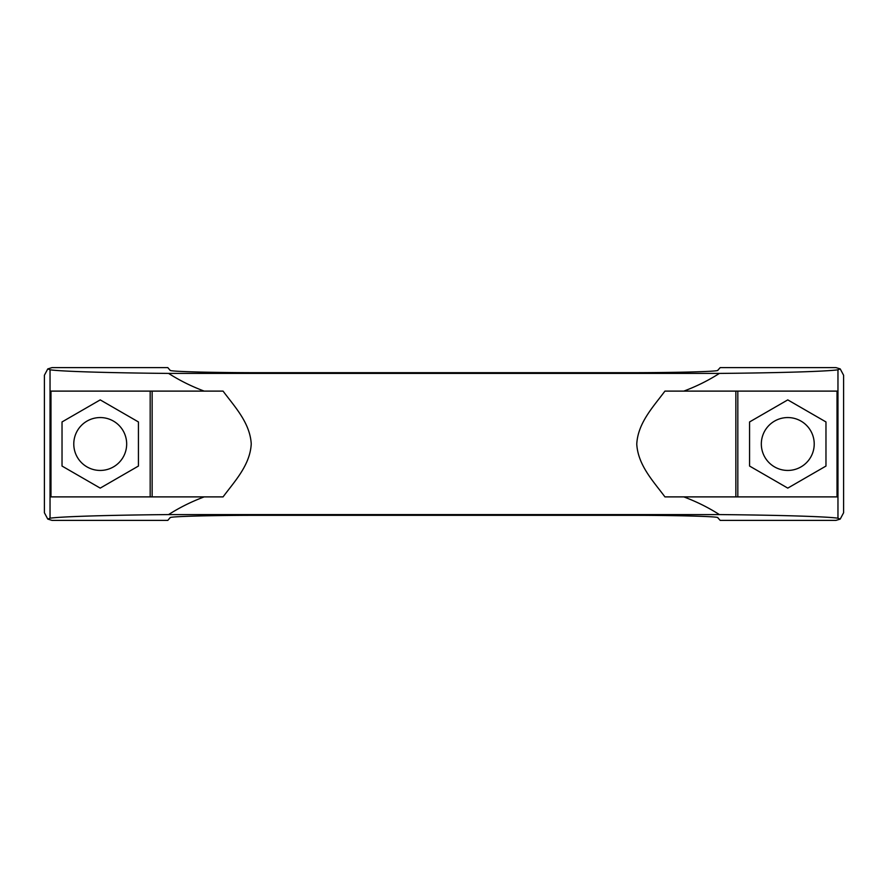 <?xml version="1.0" encoding="UTF-8"?>
<svg xmlns="http://www.w3.org/2000/svg" width="888" height="888" viewBox="0 0 888 888"><rect width="100%" height="100%" fill="white"/><g stroke="black" fill="none" stroke-linecap="round" stroke-linejoin="round"><path stroke-width="1.33" d="M683.804 496.892L837.018 496.892L837.018 391.109L664.934 391.109C653.457 406.593 637.817 422.877 636.763 444.178C638.061 465.423 653.468 481.418 664.934 496.892L683.804 496.892C696.503 501.631 708.369 507.525 719.402 514.585C779.853 515.129 826.684 516.561 837.961 518.204L837.961 369.796C826.684 371.439 779.853 372.871 719.402 373.415C708.369 380.475 696.503 386.369 683.804 391.109M204.196 391.109L223.066 391.109C234.532 406.582 249.939 422.577 251.237 443.822C250.183 465.123 234.543 481.407 223.066 496.892L50.982 496.892L50.982 391.109L204.196 391.109C191.497 386.369 179.631 380.475 168.598 373.415C108.147 372.871 61.316 371.439 50.039 369.796L47.774 368.909L52.037 367.61L167.81 367.61L170.152 370.374M150.172 496.892L150.172 391.109M62.027 466.056L100.222 488.111L138.428 466.056L138.428 421.944L100.222 399.889L62.027 421.944L62.027 466.056M170.152 517.626L167.81 520.39L52.037 520.39L47.774 519.091L44.4 512.753L44.4 375.247L47.774 368.909M717.848 370.374L717.893 370.296C718.991 371.606 673.537 372.76 623.82 372.683L264.18 372.683C214.463 372.76 169.009 371.606 170.108 370.296L170.152 370.218M170.152 517.782L170.108 517.704C169.009 516.394 214.463 515.24 264.18 515.317L623.82 515.317C673.537 515.24 718.991 516.394 717.893 517.704L717.848 517.626M837.961 518.204L840.226 519.091L835.963 520.39L720.19 520.39L717.848 517.782M717.848 370.218L720.19 367.61L835.963 367.61L840.226 368.909L843.6 375.247L843.6 512.753L840.226 519.091M840.226 368.909L837.961 369.796M787.778 470.44A26.44 26.44 0 0 0 814.218 444A26.44 26.44 0 0 0 787.778 417.56A26.44 26.44 0 0 0 761.327 444A26.44 26.44 0 0 0 787.778 470.44M749.572 421.944L749.572 466.056L787.778 488.111L825.973 466.056L825.973 421.944L787.778 399.889L749.572 421.944M737.828 496.892L737.828 391.109M100.222 470.44A26.44 26.44 0 0 0 126.673 444A26.44 26.44 0 0 0 100.222 417.56A26.44 26.44 0 0 0 73.782 444A26.44 26.44 0 0 0 100.222 470.44M719.402 514.585L168.598 514.585C179.631 507.525 191.497 501.631 204.196 496.892M47.774 519.091L50.039 518.204C61.316 516.561 108.147 515.129 168.598 514.585M719.402 373.415L168.598 373.415M50.039 518.204L50.039 369.796M735.852 496.892L735.852 391.109M152.148 496.892L152.148 391.109"/></g></svg>
